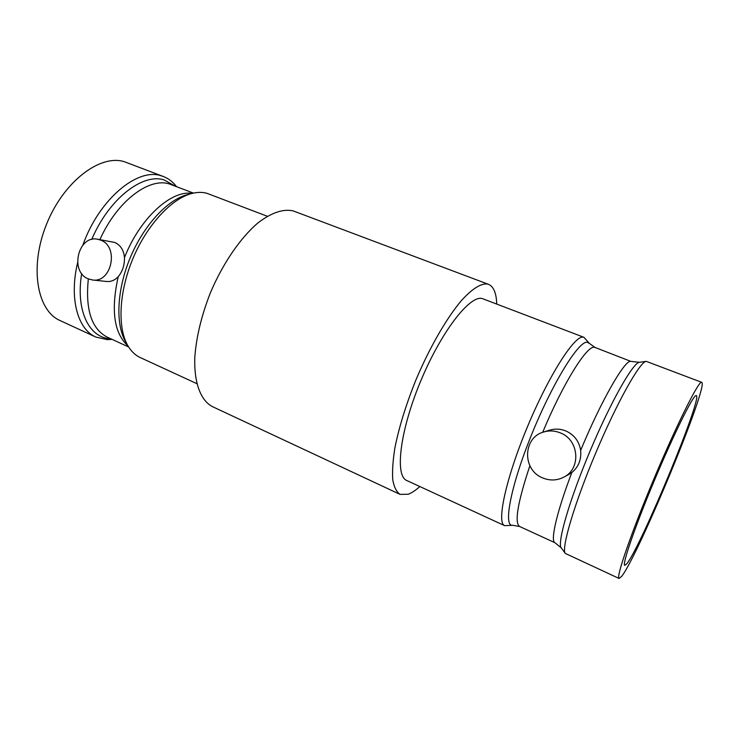 <?xml version="1.0" encoding="UTF-8"?>
<svg xmlns="http://www.w3.org/2000/svg" width="739" height="739" viewBox="0 0 739 739"><rect width="100%" height="100%" fill="white"/><g stroke="black" fill="none" stroke-linecap="round" stroke-linejoin="round"><path stroke-width="1.11" d="M196.805 383.643L140.207 357.537C135.182 355.219 131.015 351.173 127.708 345.418C117.307 327.377 118.97 291.656 133.066 258.253C147.126 224.822 171.522 198.68 191.697 193.516C197.221 192.094 202.292 192.011 206.92 193.295L267.315 216.259M97.548 239.214L114.841 242.484C120.623 245.228 123.829 250.281 124.466 257.643C124.614 265.125 122.526 271.481 118.212 276.709C114.859 280.275 110.989 281.864 106.601 281.485L92.504 279.979L88.237 278.843C69.54 271.786 78.094 234.984 97.548 239.214L100.772 240.157C119.293 246.743 111.644 283.185 92.504 279.979M82.86 245.117C98.998 199.373 137.436 167.494 161.148 175.79L163.467 176.556C168.575 178.552 172.908 181.886 176.464 186.57M112.088 339.377L107.21 339.626L95.848 337.067C77.752 329.372 69.032 298.639 77.604 262.705M163.467 176.556L124.291 161.693C100.171 153.971 63.572 181.554 46.52 224.277C29.218 266.908 36.978 310.703 60.108 320.578L95.848 337.067M496.737 303.969C496.349 293.069 493.615 286.52 488.516 284.339L487.5 284.035C481.006 283.213 471.907 288.866 461.081 300.985C446.319 318.583 429.544 347.681 415.974 379.818C406.025 404.538 398.995 427.262 394.885 447.982C392.871 460.646 392.16 471.27 392.76 479.851C394.081 487.093 396.51 491.934 400.039 494.373L408.214 494.252C411.743 492.941 415.614 490.363 419.826 486.539M488.516 284.339L293.124 210.883C283.176 208.703 271.555 212.629 258.262 222.651C240.692 237.431 222.836 263.333 210.31 292.995C201.368 315.913 196.195 337.483 194.782 357.704C193.997 383.181 200.832 400.603 212.453 406.635L400.039 494.373M626.811 563.755C640.805 547.017 702.983 396.898 696.304 395.559L695.898 395.596C692.48 396.437 673.386 435.049 654.107 481.117C634.801 527.184 621.878 564.966 624.769 565.363L626.811 563.755M543.608 432.029C522.796 437.534 522.085 469.949 542.592 477.884C549.871 480.886 556.947 480.636 563.82 477.154C581.381 468.692 579.09 439.77 560.347 432.888C554.777 430.634 549.206 430.347 543.608 432.029L549.336 430.237C554.943 428.546 560.476 428.796 565.935 430.985C574.258 434.837 579.154 441.303 580.651 450.393C601.14 400.834 624.584 360.124 630.7 361.325L595.052 347.459L589.38 343.395L583.949 337.317L482.05 298.482C469.422 295.267 440.629 332.605 420.26 382.128C399.762 431.604 394.746 475.99 406.773 480.516L504.608 525.651C496.405 522.963 505.799 478.743 527.23 427.308C548.578 375.837 574.415 335.432 583.089 337.123L583.949 337.317M619.079 578.461L621.628 576.383C638.357 555.543 709.172 384.483 701.708 382.331L701.348 382.331C697.699 382.599 675.751 426.772 653.23 480.516C630.681 534.26 615.716 578.092 619.079 578.461L565.298 553.419C561.049 548.929 574.12 504.229 595.671 453.136C617.176 402.016 640.029 361.436 646.209 361.343L639.383 362.332C633.12 362.489 610.857 401.61 590.156 450.808C569.409 499.989 556.975 543.248 561.234 547.839L555.007 542.749C550.102 541.354 556.578 512.533 571.838 472.526L569.002 474.346M571.838 472.526C578.535 467.011 581.473 459.63 580.651 450.393M646.209 361.343L701.708 382.331M555.007 542.749L519.628 526.501L512.755 525.29L504.608 525.651M127.949 345.852C114.009 333.298 110.758 310.26 118.212 276.709M124.466 257.643C139.865 218.181 171.282 189.858 192.177 193.396M127.708 345.418L125.408 341.363C115.312 323.83 116.882 289.355 130.47 257.154C144.022 224.942 167.587 199.733 187.189 194.708L191.697 193.516M128.632 346.97L107.34 337.196C91.562 329.04 85.234 309.595 88.338 278.889M110.702 338.739C89.382 338.203 75.461 310.953 81.696 273.559M91.747 239.445C108.753 198.957 142.701 172.806 164.15 179.947L175.032 186.025M99.913 239.612C116.91 201.405 148.853 177.305 169.203 183.909L193.452 193.101M512.755 525.29C502.982 527.193 510.575 486.336 531.553 434.744C552.421 383.135 578.739 340.679 587.237 342.24L589.38 343.395M542.675 432.352C562.702 384.095 586.72 345.603 594.202 347.293L595.052 347.459M519.628 526.501C514.252 522.713 517.669 502.455 529.881 465.727M569.012 474.346L563.82 477.154M561.234 547.839L565.298 553.419M639.383 362.332L631.392 361.426"/></g></svg>
